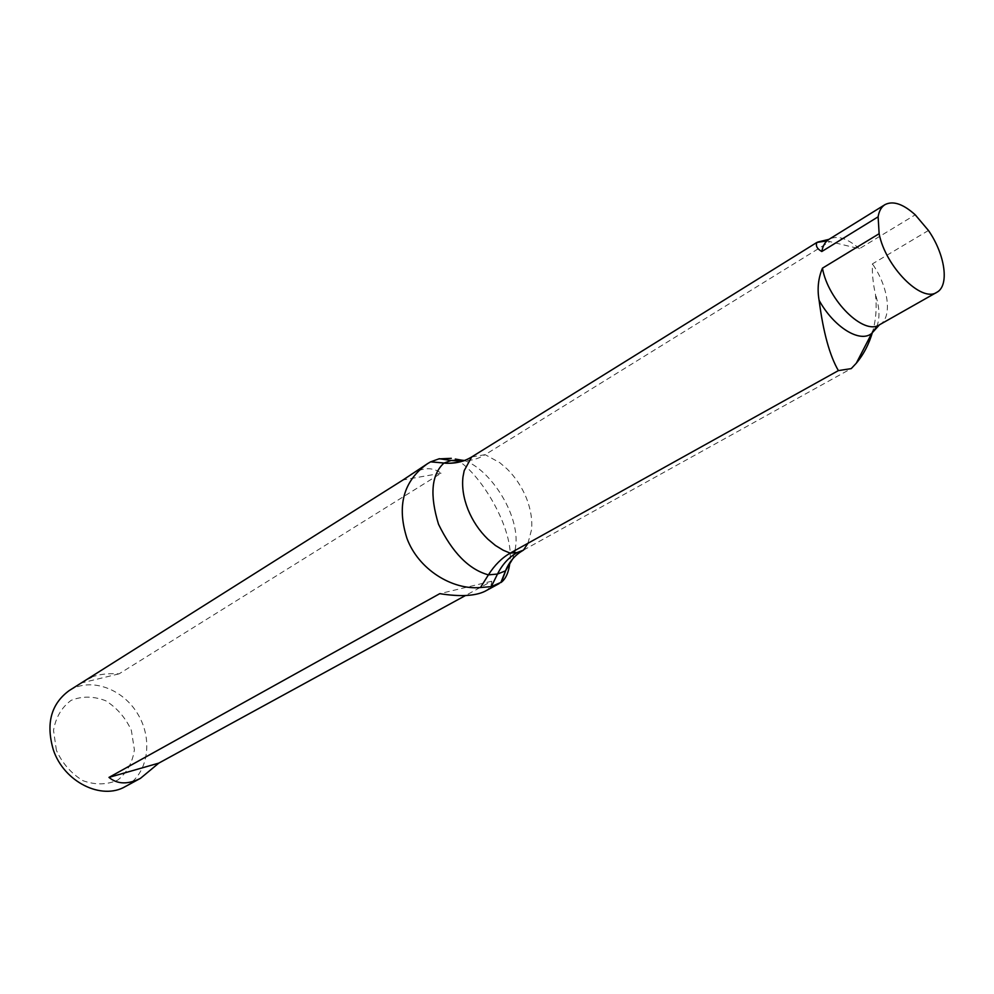 <?xml version="1.0" encoding="UTF-8"?>
<svg xmlns="http://www.w3.org/2000/svg" width="994" height="994" viewBox="0 0 994 994"><rect width="100%" height="100%" fill="white"/><g stroke="black" fill="none" stroke-linecap="round" stroke-linejoin="round"><path stroke-width="0.75" stroke-dasharray="4.97 3.73" d="M125.443 786.49C147.907 774.438 153.486 740.331 138.116 714.574C123.107 688.606 90.603 676.864 69.133 690.619M455.302 459.042C479.294 471.069 514.755 528.92 509.86 562.604M484.873 591.343C489.533 588.684 491.794 585.304 491.682 581.229L465.49 595.53M91.448 677.125C98.928 674.28 108.122 673.199 119.056 673.857L441.087 473.231C432.725 466.795 422.413 467.267 410.162 474.672M56.422 750.395L53.527 730.379C55.763 717.395 61.64 707.38 71.146 700.348C82.092 695.974 93.585 696.098 105.65 700.72C116.944 707.84 125.505 717.705 131.345 730.317L134.401 749.737C132.537 762.522 127.033 772.611 117.864 780.017C107.079 784.887 95.474 785.123 83.049 780.725C71.319 773.593 62.448 763.479 56.422 750.395M491.682 581.229L439.758 593.666M119.056 673.857L82.8 682.605M441.087 473.231L403.055 479.94M527.938 543.283L531.566 529.64C532.449 519.514 530.697 508.916 526.311 497.82C521.751 486.774 515.339 477.132 507.077 468.932L499.709 462.62L485.147 454.668C478.027 459.004 470.982 460.93 464.012 460.446C490.253 468.621 522.745 517.961 514.904 550.527M826.933 240.896L859.375 248.711L915.238 214.828M471.69 456.954L485.147 454.668L829.953 241.53M523.503 550.117L851.224 368.612M928.458 230.484L872.421 263.882C872.024 273.375 873.03 283.514 875.441 294.323C876.956 307.134 876.049 319.472 872.732 331.337M514.407 552.975L512.618 558.988M879.466 324.802C892.649 318.068 888.822 287.266 872.421 263.882M876.783 326.641C880.075 318.316 879.628 307.544 875.441 294.323M859.375 248.711C847.298 238.175 837.159 235.056 828.946 239.355M463.838 460.744L465.639 460.048"/><path stroke-width="1.49" d="M878.124 216.816L821.789 251.519C817.093 248.835 815.465 245.804 816.906 242.424L471.69 456.954L464.198 470.647L462.98 476.884C461.812 487.048 463.465 497.882 467.938 509.363C472.597 520.831 479.232 530.746 487.805 539.108L495.397 545.457L503.275 550.266L510.22 553.136L838.389 370.6C829.729 355.715 823.318 332.481 819.18 300.884L819.106 300.325C817.105 289.03 818.211 278.308 822.448 268.169L879.131 233.714C885.443 266.678 921.637 303.046 936.758 292.335C949.655 285.787 945.182 254.501 928.458 230.484L915.238 214.828C903.074 203.882 892.972 200.502 884.946 204.665C881.318 206.963 879.044 211.014 878.124 216.816L879.131 233.714M509.86 562.604C508.791 572.01 505.996 578.533 501.473 582.149L491.297 586.622L480.462 587.529C452.183 590.188 418.337 569.4 406.931 538.301C396.594 505.66 403.477 480.785 427.569 463.639L403.055 479.94L69.133 690.619C51.029 703.963 45.749 723.657 53.291 749.7C63.84 781.943 101.624 800.667 125.443 786.49L140.477 778.327C127.903 784.688 117.404 784.378 108.98 777.395L439.758 593.666C459.998 596.847 475.033 596.077 484.873 591.343L499.137 583.602M427.569 463.639L430.601 461.85L444.094 463.042L451.127 460.495L461.278 460.098L455.302 459.042M430.688 461.812L438.863 458.893L451.301 458.333M465.49 595.53L158.804 763.119L140.477 778.327M86.577 679.573L91.448 677.125M158.804 763.119L108.98 777.395M527.938 543.283L523.503 550.117C515.7 554.528 509.91 560.914 506.17 569.289L500.852 582.596M523.503 550.117L517.24 552.502L510.22 553.136C501.871 557.87 494.602 565.114 488.414 574.867L480.462 587.529M464.012 460.446L461.278 460.098L464.012 460.446M471.69 456.954C463.515 461.924 454.258 463.962 443.933 463.067C431.396 474.598 429.594 495 438.528 524.273C452.382 552.701 469.019 569.562 488.414 574.867L497.497 574.06L491.297 586.622M816.906 242.424L826.933 240.896M872.732 331.337C869.265 343.626 863.786 354.249 856.294 363.232L851.224 368.612L838.389 370.6M512.618 558.988L505.524 570.842L497.497 574.06C502.318 564.418 508.903 557.224 517.24 552.502M514.904 550.527L514.407 552.975M501.473 582.149L506.17 569.289M822.448 268.169C828.114 300.573 863.923 335.686 879.466 324.802L936.758 292.335M819.106 300.325C833.817 327.188 859.972 343.278 871.676 333.437L876.783 326.641M817.764 242.051L828.946 239.355C825.231 241.704 822.846 245.754 821.789 251.519M430.775 461.812L444.094 463.042C450.928 464.198 464.223 460.943 463.838 460.744M439.199 458.706L451.127 460.495C460.036 461.228 464.869 461.079 465.639 460.048M856.294 363.232L871.676 333.437L879.466 324.802M828.946 239.355L884.946 204.665"/></g></svg>
